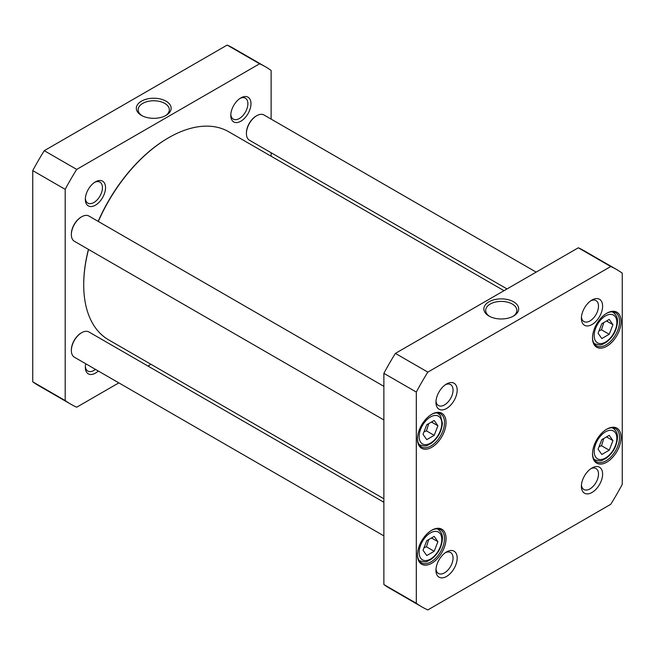 <?xml version="1.0" encoding="UTF-8"?>
<svg xmlns="http://www.w3.org/2000/svg" width="655" height="655" viewBox="0 0 655 655"><rect width="100%" height="100%" fill="white"/><g stroke="black" fill="none" stroke-linecap="round" stroke-linejoin="round"><path stroke-width="0.98" d="M434.183 420.469L437.9 425.758L434.183 435.338L426.757 439.628L423.04 434.339L426.757 424.759L434.183 420.469M598.089 449.199L601.806 439.628L609.232 435.338L612.949 440.618L609.232 450.198L601.806 454.488L598.089 449.199M423.04 550.265L426.757 540.686L434.183 536.396L437.9 541.685L434.183 551.264L426.757 555.555L423.04 550.265M598.089 333.272L601.806 323.701L609.232 319.411L612.949 324.692L609.232 334.271L601.806 338.561L598.089 333.272M610.738 266.519A194.764 112.447 -60 0 1 616.666 269.549A194.764 112.447 -60 0 1 622.25 273.168L622.25 484.381A194.764 112.447 -60 0 1 610.738 504.317L427.821 609.928A194.764 112.447 -60 0 1 421.894 606.898A194.764 112.447 -60 0 1 416.31 603.28L416.31 392.067A194.764 112.447 -60 0 1 427.821 372.13L610.738 266.519L578.3 247.795L395.391 353.397L427.821 372.13M592.521 337.98A20.207 11.667 120 0 0 606.808 346.225A20.207 11.667 120 0 0 621.096 321.482A20.207 11.667 120 0 0 606.808 313.229A20.207 11.667 120 0 0 592.521 337.98M417.472 554.965A20.207 11.667 120 0 0 431.76 563.218A20.207 11.667 120 0 0 446.047 538.467A20.207 11.667 120 0 0 431.76 530.222A20.207 11.667 120 0 0 417.472 554.965M435.943 402.366A15.008 8.671 120 0 0 446.554 408.491A15.008 8.671 120 0 0 457.174 390.11A15.008 8.671 120 0 0 446.554 383.977A15.008 8.671 120 0 0 435.943 402.366M581.386 486.337A15.008 8.671 120 0 0 592.005 492.47A15.008 8.671 120 0 0 602.616 474.081A15.008 8.671 120 0 0 592.005 467.957A15.008 8.671 120 0 0 581.386 486.337M435.943 570.308A15.008 8.671 120 0 0 446.554 576.441A15.008 8.671 120 0 0 457.174 558.052A15.008 8.671 120 0 0 446.554 551.928A15.008 8.671 120 0 0 435.943 570.308M581.386 318.395A15.008 8.671 120 0 0 592.005 324.52A15.008 8.671 120 0 0 602.616 306.139A15.008 8.671 120 0 0 592.005 300.006A15.008 8.671 120 0 0 581.386 318.395M417.472 439.038A20.207 11.667 120 0 0 431.76 447.291A20.207 11.667 120 0 0 446.047 422.541A20.207 11.667 120 0 0 431.76 414.296A20.207 11.667 120 0 0 417.472 439.038M592.521 453.907A20.207 11.667 120 0 0 606.808 462.152A20.207 11.667 120 0 0 621.096 437.409A20.207 11.667 120 0 0 606.808 429.156A20.207 11.667 120 0 0 592.521 453.907M424.039 547.695L426.462 546.802L434.183 551.264M426.462 546.802L428.73 539.548M431.465 537.968L437.9 541.685M599.088 330.701L601.511 329.809L609.232 334.271M601.511 329.809L603.779 322.555M606.514 320.983L612.949 324.692M599.088 446.628L601.511 445.736L609.232 450.198M601.511 445.736L603.779 438.482M606.514 436.91L612.949 440.618M431.465 422.041L437.9 425.758M434.183 435.338L426.462 430.875L428.73 423.621M424.039 431.768L426.462 430.875M489.629 316.398A15.589 9.006 180 0 1 485.666 310.404A15.589 9.006 180 0 1 501.263 301.406A15.589 9.006 180 0 1 516.852 310.404A15.589 9.006 180 0 1 512.898 316.398M488.949 316.029A17.415 10.054 0 0 0 513.577 316.029A17.415 10.054 0 0 0 513.577 301.816A17.415 10.054 0 0 0 488.949 301.816A17.415 10.054 0 0 0 488.949 316.029L488.949 316.029M606.415 429.393A19.11 11.037 -60 0 1 615.585 428.657A19.11 11.037 -60 0 1 615.585 450.73A19.11 11.037 -60 0 1 596.476 461.759A19.11 11.037 -60 0 1 592.521 453.448M606.415 313.467A19.11 11.037 -60 0 1 615.585 312.73A19.11 11.037 -60 0 1 615.585 334.803A19.11 11.037 -60 0 1 596.476 345.832A19.11 11.037 -60 0 1 592.521 337.522M431.367 414.525A19.11 11.037 -60 0 1 440.537 413.796A19.11 11.037 -60 0 1 440.537 435.862A19.11 11.037 -60 0 1 421.427 446.898A19.11 11.037 -60 0 1 417.472 438.588M431.367 530.452A19.11 11.037 -60 0 1 440.537 529.723A19.11 11.037 -60 0 1 440.537 551.788A19.11 11.037 -60 0 1 421.427 562.825A19.11 11.037 -60 0 1 417.472 554.515M616.666 269.549L584.227 250.824A194.764 112.447 120 0 0 578.3 247.795M395.391 353.397A194.764 112.447 120 0 0 383.879 373.342L383.879 584.555A194.764 112.447 120 0 0 389.463 588.174L421.894 606.898M590.916 300.702A12.101 6.984 -60 0 1 595.993 300.596A12.101 6.984 -60 0 1 595.993 314.572A12.101 6.984 -60 0 1 583.892 321.556A12.101 6.984 -60 0 1 581.443 317.11M445.474 384.673A12.101 6.984 -60 0 1 450.55 384.567A12.101 6.984 -60 0 1 450.55 398.543A12.101 6.984 -60 0 1 438.449 405.527A12.101 6.984 -60 0 1 436.001 401.081M445.474 552.615A12.101 6.984 -60 0 1 450.55 552.517A12.101 6.984 -60 0 1 450.55 566.485A12.101 6.984 -60 0 1 438.449 573.469A12.101 6.984 -60 0 1 436.001 569.023M590.916 468.644A12.101 6.984 -60 0 1 595.993 468.546A12.101 6.984 -60 0 1 595.993 482.514A12.101 6.984 -60 0 1 583.892 489.498A12.101 6.984 -60 0 1 581.443 485.052M383.879 584.555L416.31 603.28M383.879 373.342L416.31 392.067M265.537 66.826L233.106 48.102A194.764 112.447 120 0 0 227.179 45.072L44.262 150.683A194.764 112.447 120 0 0 32.75 170.619L32.75 381.832A194.764 112.447 120 0 0 38.334 385.451L70.773 404.176A194.764 112.447 -60 0 1 65.189 400.557L65.189 189.344A194.764 112.447 -60 0 1 76.701 169.408L259.609 63.797A194.764 112.447 -60 0 1 265.537 66.826A194.764 112.447 -60 0 1 271.121 70.445L271.121 119.112M118.842 382.872L76.701 407.205A194.764 112.447 -60 0 1 70.773 404.176M150.986 364.311L147.964 366.055M271.121 152.738L271.121 156.226M95.433 181.853L95.433 181.853A14.287 8.245 120 0 0 85.33 199.349A14.287 8.245 120 0 0 95.433 205.179A14.287 8.245 120 0 0 105.529 187.682A14.287 8.245 120 0 0 95.433 181.853L95.433 181.853M85.739 363.762A14.287 8.245 120 0 0 85.33 367.291A14.287 8.245 120 0 0 98.283 371M240.876 97.882L240.876 97.882A14.287 8.245 120 0 0 230.773 115.378A14.287 8.245 120 0 0 240.876 121.208A14.287 8.245 120 0 0 250.98 103.711A14.287 8.245 120 0 0 240.876 97.882L240.876 97.882M142.102 115.763A15.589 9.006 180 0 1 138.148 109.77A15.589 9.006 180 0 1 147.776 101.451A15.589 9.006 180 0 1 164.765 103.4A15.589 9.006 180 0 1 169.334 109.77A15.589 9.006 180 0 1 165.371 115.763M166.051 101.173A17.415 10.054 0 0 0 141.423 101.173A17.415 10.054 0 0 0 141.423 115.386A17.415 10.054 0 0 0 166.051 115.386A17.415 10.054 0 0 0 166.051 101.173M259.609 63.797L227.179 45.072M76.701 169.408L44.262 150.683M240.074 98.381A12.101 6.984 -60 0 1 245.379 98.176A12.101 6.984 -60 0 1 247.238 107.87A12.101 6.984 -60 0 1 239.329 118.53A12.101 6.984 -60 0 1 233.286 119.128A12.101 6.984 -60 0 1 230.806 114.428M95.458 369.371A12.101 6.984 -60 0 1 93.886 370.452A12.101 6.984 -60 0 1 87.835 371.049A12.101 6.984 -60 0 1 85.363 366.341M94.631 182.352A12.101 6.984 -60 0 1 99.937 182.147A12.101 6.984 -60 0 1 101.795 191.841A12.101 6.984 -60 0 1 93.886 202.501A12.101 6.984 -60 0 1 87.835 203.099A12.101 6.984 -60 0 1 85.363 198.399M65.189 400.557L32.75 381.832M65.189 189.344L32.75 170.619M81.4 332.855A13.837 7.991 120 0 0 81.146 333.002A13.837 7.991 120 0 0 71.362 349.942A13.837 7.991 120 0 0 71.37 350.237M383.879 502.262L88.941 331.979A14.566 8.409 120 0 0 81.662 332.699A14.566 8.409 120 0 0 71.362 350.54A14.566 8.409 120 0 0 74.383 357.204L383.879 535.888M383.879 498.774L108.599 339.839A120.135 69.364 -60 0 1 83.717 284.843A120.135 69.364 -60 0 1 88.548 249.457M98.307 221.464A120.135 69.364 -60 0 1 168.671 137.706A120.135 69.364 -60 0 1 228.734 131.761L504.014 290.689M168.409 137.861A119.406 68.939 120 0 0 168.155 138.008A119.406 68.939 120 0 0 98.16 221.382M88.441 249.391A119.406 68.939 120 0 0 83.717 284.254A119.406 68.939 120 0 0 83.717 284.548M81.4 216.928A13.837 7.991 120 0 0 81.146 217.075A13.837 7.991 120 0 0 71.362 234.015A13.837 7.991 120 0 0 71.37 234.31M383.879 386.335L88.941 216.052A14.566 8.409 120 0 0 81.662 216.772A14.566 8.409 120 0 0 71.362 234.613A14.566 8.409 120 0 0 74.383 241.277L383.879 419.961M256.449 115.87A13.837 7.991 120 0 0 256.195 116.009A13.837 7.991 120 0 0 246.411 132.957A13.837 7.991 120 0 0 246.411 133.243M536.158 272.128L263.99 114.993A14.566 8.409 120 0 0 256.711 115.714A14.566 8.409 120 0 0 246.411 133.546A14.566 8.409 120 0 0 249.424 140.211L507.035 288.945M440.275 417.849A16.015 9.252 -60 0 1 430.466 443.124A16.015 9.252 -60 0 1 420.657 429.172A16.015 9.252 -60 0 1 440.275 417.849M595.706 444.033A16.015 9.252 -60 0 1 615.323 432.709A16.015 9.252 -60 0 1 605.515 457.992A16.015 9.252 -60 0 1 595.706 444.033M420.657 545.099A16.015 9.252 -60 0 1 440.275 533.776A16.015 9.252 -60 0 1 430.466 559.051A16.015 9.252 -60 0 1 420.657 545.099M595.706 328.106A16.015 9.252 -60 0 1 615.323 316.783A16.015 9.252 -60 0 1 605.515 342.066A16.015 9.252 -60 0 1 595.706 328.106M418.848 560.148A18.201 10.513 120 0 0 419.822 560.844C427.821 563.226 426.888 560.852 430.368 559.845C437.548 554.793 441.568 547.883 442.428 539.122C442.747 534.979 441.282 531.713 438.023 529.322A18.201 10.513 120 0 0 436.934 528.822M593.897 343.163A18.201 10.513 120 0 0 594.871 343.859C602.87 346.233 601.937 343.859 605.417 342.86C612.597 337.808 616.609 330.898 617.477 322.129C617.796 317.986 616.33 314.719 613.072 312.329A18.201 10.513 120 0 0 611.983 311.837M593.897 459.089A18.201 10.513 120 0 0 594.871 459.785C602.87 462.16 601.937 459.785 605.417 458.787C612.597 453.735 616.609 446.825 617.477 438.056C617.796 433.913 616.33 430.646 613.072 428.255A18.201 10.513 120 0 0 611.983 427.764M418.848 444.221A18.201 10.513 120 0 0 419.822 444.917C427.821 447.3 426.888 444.925 430.368 443.918C437.548 438.866 441.568 431.956 442.428 423.195L440.52 415.696L438.023 413.395A18.201 10.513 120 0 0 436.934 412.896M438.023 529.322L437.172 528.822M419.822 560.844L418.971 560.352M613.072 312.329L612.22 311.837M594.871 343.859L594.019 343.367M613.072 428.255L612.22 427.764M594.871 459.785L594.019 459.294M438.023 413.395L437.172 412.896M419.822 444.917L418.971 444.426M71.362 349.942L71.362 350.54M81.146 333.002L81.662 332.699M83.717 284.254L83.717 284.843M168.155 138.008L168.671 137.706M71.362 234.015L71.362 234.613M81.146 217.075L81.662 216.772M246.411 132.957L246.411 133.546M256.195 116.009L256.711 115.714"/></g></svg>

